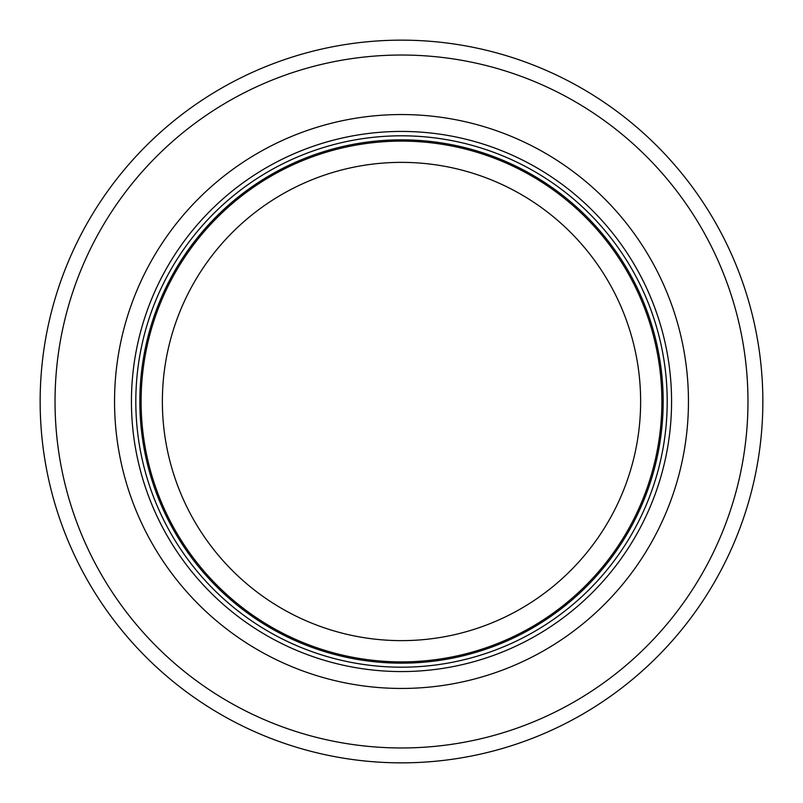<?xml version="1.0" encoding="UTF-8"?>
<svg xmlns="http://www.w3.org/2000/svg" width="803" height="803" viewBox="0 0 803 803"><rect width="100%" height="100%" fill="white"/><g stroke="black" fill="none" stroke-linecap="round" stroke-linejoin="round"><path stroke-width="1.2" d="M661.883 401.5A260.383 260.383 0 0 0 271.304 175.998A260.383 260.383 0 0 0 271.304 627.002A260.383 260.383 0 0 0 661.883 401.5M667.203 401.5A265.703 265.703 0 0 0 268.654 171.4A265.703 265.703 0 0 0 268.654 631.6A265.703 265.703 0 0 0 667.203 401.5M688.452 401.5A286.952 286.952 0 0 0 258.024 152.992A286.952 286.952 0 0 0 258.024 650.008A286.952 286.952 0 0 0 688.452 401.5M762.85 401.5A361.35 361.35 0 0 0 220.825 88.561A361.35 361.35 0 0 0 220.825 714.439A361.35 361.35 0 0 0 762.85 401.5M640.633 401.5A239.133 239.133 0 0 1 281.933 608.594A239.133 239.133 0 0 1 281.933 194.406A239.133 239.133 0 0 1 640.633 401.5M663.168 401.5A261.668 261.668 0 0 0 270.671 174.893A261.668 261.668 0 0 0 270.671 628.107A261.668 261.668 0 0 0 663.168 401.5M671.569 401.5A270.069 270.069 0 0 0 266.466 167.616A270.069 270.069 0 0 0 266.466 635.384A270.069 270.069 0 0 0 671.569 401.5M747.974 401.5A346.474 346.474 0 0 0 228.263 101.449A346.474 346.474 0 0 0 228.263 701.551A346.474 346.474 0 0 0 747.974 401.5"/></g></svg>
